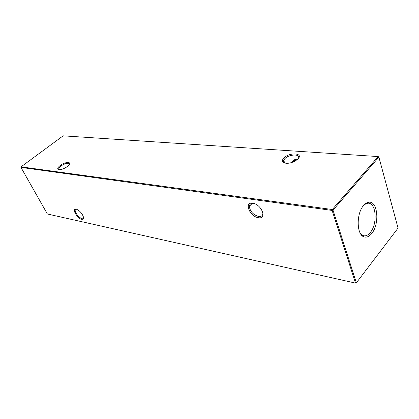 <?xml version="1.0" encoding="UTF-8"?>
<svg xmlns="http://www.w3.org/2000/svg" width="419" height="419" viewBox="0 0 419 419"><rect width="100%" height="100%" fill="white"/><g stroke="black" fill="none" stroke-linecap="round" stroke-linejoin="round"><path stroke-width="0.63" d="M297.862 159.058L295.081 161.106C290.32 163.426 286.46 163.902 283.495 162.535C281.971 161.409 282.102 159.896 283.888 157.994C289.466 151.992 304.105 152.951 297.862 159.058M298.26 158.618L298.391 158.366C300.952 153.679 289.058 154.082 284.789 158.733L283.721 160.199C283.244 161.31 283.485 162.19 284.443 162.839L284.993 163.122M67.396 166.505C63.976 168.883 61.038 169.92 58.581 169.611C57.11 168.951 57.597 167.61 60.043 165.589C64.893 161.697 72.424 161.352 68.763 165.254L67.396 166.505M69.35 164.463L69.371 164.285C68.234 162.593 65.338 163.216 60.671 166.154L58.576 168.904L59.131 169.705M295.107 161.09L295.117 159.524M81.632 219.278C77.117 218.514 71.371 208.081 76.075 209.107L76.148 209.123C79.091 210.191 81.427 212.543 83.156 216.188C83.894 218.493 83.386 219.525 81.632 219.278M76.478 209.207L75.341 209.814C74.205 211.747 78.877 217.959 81.805 218.425L83.365 217.849L83.481 217.43M258.334 217.691C249.645 216.623 243.717 201.675 252.73 203.231C261.666 204.205 267.484 219.582 258.334 217.691M253.94 203.503L253.505 203.424C250.971 203.173 249.577 204.147 249.315 206.342C250.012 211.333 253.092 214.717 258.56 216.487C261.21 216.801 262.645 215.785 262.87 213.449L262.676 211.831M291.273 162.672C293.122 160.273 294.939 159.157 296.72 159.314M363.519 205.556C356.119 213.711 356.574 234.991 364.069 236.861C366.693 237.678 369.249 236.557 371.742 233.498C379.729 224.223 377.88 201.057 369.045 202.204C367.138 202.335 365.295 203.451 363.519 205.556M360.309 233.31L363.163 235.593L363.938 235.797C366.164 236.107 368.306 234.991 370.359 232.456C377.503 224.17 376.377 203.508 368.62 203.189L367.819 203.168L364.436 204.556M378.205 156.57L63.133 135.835L21.06 166.846L332.277 209.526L378.205 156.57L378.891 157.115L333.005 210.129L356.365 282.825L398.05 228.072L378.891 157.115L378.205 156.57M355.527 283.103L332.115 210.438L20.95 167.391L47.368 213.994L355.527 283.103L356.365 282.825L355.527 283.103M332.115 210.438L333.005 210.129L332.277 209.526L332.115 210.438M20.95 167.391L21.06 166.846M284.443 162.839L283.495 162.535M75.341 209.814L76.028 209.249M249.315 206.342L252.217 203.388M292.603 162.237L295.091 159.697M283.721 160.199L284.695 162.986M58.576 168.904L58.959 169.611M363.163 235.593L364.069 236.861M361.822 235.378L363.205 235.651M263.069 214.79L262.613 214.722M367.819 203.168L369.045 202.204"/></g></svg>

